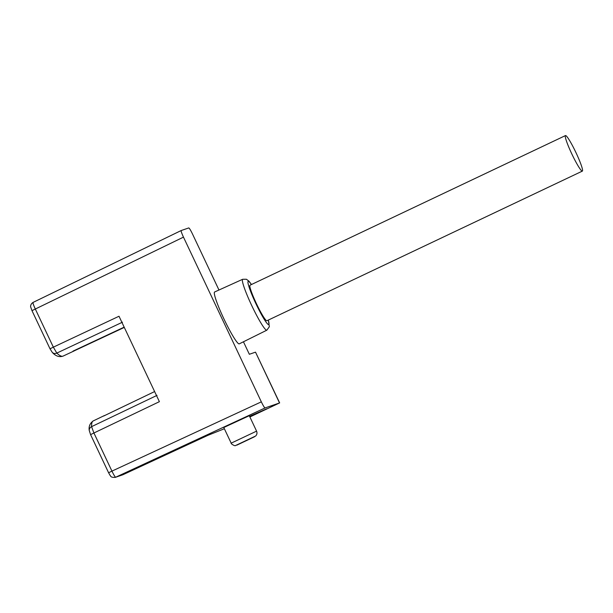 <?xml version="1.0" encoding="UTF-8"?>
<svg xmlns="http://www.w3.org/2000/svg" width="613" height="613" viewBox="0 0 613 613"><rect width="100%" height="100%" fill="white"/><g stroke="black" fill="none" stroke-linecap="round" stroke-linejoin="round"><path stroke-width="0.92" d="M104.953 415.461A149.036 16.352 64.6 0 0 104.21 415.645A149.036 16.352 64.6 0 0 103.681 416.028L154.614 391.561M183.471 237.131L35.316 309.029C33.554 305.243 32.803 303.044 33.048 302.424L181.18 230.542C180.95 231.109 181.709 233.308 183.471 237.131L261.33 401.844C263.192 405.683 264.433 407.714 265.061 407.944L279.528 402.956L255.514 352.153L279.658 402.91M243.445 341.786L249.345 354.276L255.514 352.153M181.203 230.534L188.766 227.921C189.394 228.151 190.643 230.181 192.505 234.02L218.971 290.018M214.673 291.964A28.711 3.149 64.6 0 0 214.642 291.98A28.711 3.149 64.6 0 0 224.006 319.089A28.711 3.149 64.6 0 0 239.208 343.878A28.711 3.149 64.6 0 0 239.246 343.862L266.839 330.177A28.175 3.088 -115.4 0 1 266.801 330.192A28.175 3.088 -115.4 0 1 251.882 305.872A28.175 3.088 -115.4 0 1 242.694 279.267L214.642 291.98M224.366 428.748L207.953 435.314L122.952 474.715L207.953 435.314M249.207 415.744L223.783 427.514L231.178 443.145L256.579 431.138C257.322 432.947 257.016 434.563 255.682 435.989L235.538 445.528C235.001 446.425 230.526 443.62 231.178 443.145M249.575 416.327L266.647 408.825L249.805 416.817M249.889 416.978L279.528 402.956M265.061 407.944L115.673 477.22A4.214 4.191 -109 0 1 115.282 477.381C109.972 477.588 110.876 475.742 110.225 475.619L108.601 472.761L111.941 471.121L93.919 432.993L90.578 434.625L89.237 430.426C88.617 426.472 89.95 423.299 93.237 420.916A148.974 16.344 64.6 0 0 91.575 426.656L93.919 432.993L159.395 401.676L119.014 316.247L53.346 347.157L56.802 353.103A148.974 16.344 64.6 0 0 63.047 356.115L74.073 350.958A149.036 16.352 -115.4 0 1 73.001 351.126L124.171 327.15M124.293 327.411L74.372 350.782A149.036 16.352 -115.4 0 1 74.073 350.958M565.492 135.565L250.05 285.191A19.67 2.161 64.6 0 0 256.433 303.673A19.67 2.161 64.6 0 0 266.916 320.737L582.35 171.111A19.67 2.161 64.6 0 0 575.868 152.415A19.67 2.161 64.6 0 0 565.492 135.565A19.67 2.161 64.6 0 0 571.868 154.047A19.67 2.161 64.6 0 0 582.35 171.111M254.51 436.762L236.848 445.145L254.51 436.762M261.33 401.844L111.941 471.121C113.75 474.899 114.999 476.929 115.673 477.22L122.546 474.876A4.214 4.191 -109 0 0 122.945 474.715M50.005 348.789L31.983 310.661L35.316 309.029L53.346 347.157L50.005 348.789L52.32 352.452C55.737 356.168 59.315 357.387 63.047 356.115M89.23 430.364A4.214 4.061 178.3 0 1 91.575 426.656L157.043 395.354M122.462 322.193L56.802 353.103A4.214 4.038 -47 0 1 52.366 352.498M251.407 284.547A23.961 2.628 64.6 0 0 248.242 281.306A23.961 2.628 64.6 0 0 255.981 303.826A23.961 2.628 64.6 0 0 268.724 324.622A23.961 2.628 64.6 0 0 268.272 320.093M256.579 431.138L249.192 415.499M93.237 420.916L104.21 415.645M181.187 230.534L33.041 302.431C30.014 304.385 30.635 307.236 30.673 306.921L31.983 310.661M115.282 477.381L122.546 474.876M90.578 434.625L108.601 472.761M242.694 279.267L246.426 279.244L248.985 281.198L251.476 284.516M268.333 320.063L269.36 326.714L266.839 330.177"/></g></svg>

